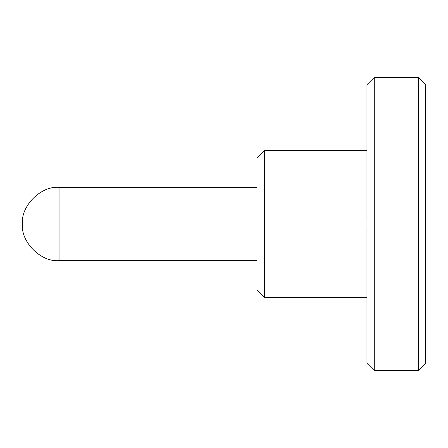 <?xml version="1.0" encoding="UTF-8"?>
<svg xmlns="http://www.w3.org/2000/svg" width="448" height="448" viewBox="0 0 448 448"><rect width="100%" height="100%" fill="white"/><g stroke="black" fill="none" stroke-linecap="round" stroke-linejoin="round"><path stroke-width="0.67" d="M59.052 187.348C40.919 185.707 20.759 205.867 22.4 224L59.052 224L59.052 187.348L59.052 224L22.4 224C20.759 242.133 40.919 262.293 59.052 260.652C40.919 262.293 20.759 242.133 22.4 224C20.759 205.867 40.919 185.707 59.052 187.348L256.99 187.348M425.6 224L425.6 363.289L425.6 224L418.27 224L418.27 370.619L418.27 224L418.27 370.619L418.27 224L374.282 224L374.282 370.619L374.282 224L366.951 224L366.951 363.289L366.951 224L256.99 224L256.99 289.979L256.99 224L59.052 224L59.052 260.652L59.052 224L256.99 224L256.99 158.021L256.99 224L264.32 224L264.32 297.31L264.32 224L366.951 224L366.951 363.289L374.282 370.619L418.27 370.619L425.6 363.289L425.6 84.711L425.6 224L425.6 84.711L418.27 77.381L374.282 77.381L366.951 84.711L366.951 224L366.951 84.711L366.951 224L374.282 224L374.282 370.619L374.282 77.381L374.282 224L418.27 224L418.27 77.381L418.27 224L425.6 224M256.99 158.021L264.32 150.69L264.32 224L264.32 150.69L366.951 150.69M374.282 224L374.282 77.381L374.282 224M418.27 224L418.27 77.381L418.27 224M256.99 289.979L264.32 297.31L366.951 297.31M59.052 260.652L256.99 260.652"/></g></svg>
